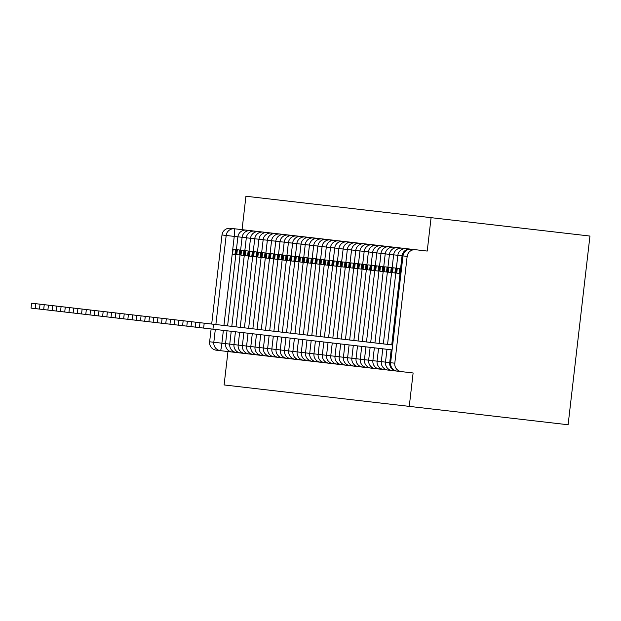 <?xml version="1.0" encoding="UTF-8"?>
<svg xmlns="http://www.w3.org/2000/svg" width="621" height="621" viewBox="0 0 621 621"><rect width="100%" height="100%" fill="white"/><g stroke="black" fill="none" stroke-linecap="round" stroke-linejoin="round"><path stroke-width="0.93" d="M404.729 372.002L400.592 371.521M400.522 371.513L396.384 371.032A7.599 0.543 96.6 0 0 396.446 370.993M396.314 371.024L392.169 370.551A7.599 0.543 96.6 0 0 392.581 369.479M392.107 370.543L387.962 370.062A7.599 0.543 96.6 0 0 388.373 368.99M387.892 370.054A7.599 0.543 -83.4 0 0 387.9 370.054L383.755 369.573A7.599 0.543 96.6 0 0 384.158 368.501M383.685 369.565A7.599 0.543 -83.4 0 0 383.693 369.565L379.547 369.084A7.599 0.543 96.6 0 0 379.951 368.02M379.478 369.076L375.332 368.602A7.599 0.543 96.6 0 0 375.744 367.531M375.263 368.595A7.599 0.543 -83.4 0 0 375.27 368.595L371.125 368.113A7.599 0.543 96.6 0 0 371.537 367.042M371.055 368.106A7.599 0.543 -83.4 0 0 371.063 368.106L366.918 367.624A7.599 0.543 96.6 0 0 367.322 366.553M366.848 367.616L362.703 367.143A7.599 0.543 96.6 0 0 363.114 366.072M362.641 367.127A7.599 0.543 -83.4 0 0 362.641 367.135L358.496 366.654A7.599 0.543 96.6 0 0 358.907 365.583M358.426 366.646A7.599 0.543 -83.4 0 0 358.433 366.646L354.288 366.165A7.599 0.543 96.6 0 0 354.692 365.094M354.226 366.157A7.599 0.543 -83.4 0 1 354.218 366.157L350.081 365.676A7.599 0.543 96.6 0 0 350.485 364.605M350.011 365.668L345.866 365.195A7.599 0.543 96.6 0 0 346.277 364.123M345.804 365.187A7.599 0.543 -83.4 0 1 345.796 365.187L341.659 364.706A7.599 0.543 96.6 0 0 342.07 363.634M341.589 364.698A7.599 0.543 -83.4 0 0 341.597 364.698L337.451 364.216A7.599 0.543 96.6 0 0 337.855 363.145M337.382 364.209A7.599 0.543 -83.4 0 0 337.389 364.209L333.236 363.727A7.599 0.543 96.6 0 0 333.648 362.656M333.174 363.72L329.029 363.246A7.599 0.543 96.6 0 0 329.44 362.175M328.959 363.238A7.599 0.543 -83.4 0 0 328.967 363.238L324.822 362.757A7.599 0.543 96.6 0 0 325.233 361.686M324.752 362.749A7.599 0.543 -83.4 0 0 324.76 362.749L320.615 362.268A7.599 0.543 96.6 0 0 321.018 361.197M320.545 362.26L316.399 361.779A7.599 0.543 96.6 0 0 316.811 360.708M316.337 361.771L312.192 361.298A7.599 0.543 96.6 0 0 312.604 360.227M312.122 361.29A7.599 0.543 -83.4 0 0 312.13 361.29L307.985 360.809A7.599 0.543 96.6 0 0 308.389 359.738M307.923 360.801A7.599 0.543 -83.4 0 1 307.915 360.801L303.778 360.32A7.599 0.543 96.6 0 0 304.181 359.248M303.708 360.312L299.563 359.831A7.599 0.543 96.6 0 0 299.974 358.759M299.501 359.823A7.599 0.543 -83.4 0 1 299.493 359.823L295.355 359.349A7.599 0.543 96.6 0 0 295.767 358.278M295.285 359.342A7.599 0.543 -83.4 0 0 295.293 359.342L291.148 358.86A7.599 0.543 96.6 0 0 291.552 357.789M291.078 358.853L286.933 358.371A7.599 0.543 96.6 0 0 287.344 357.3M286.871 358.364L282.726 357.882A7.599 0.543 96.6 0 0 283.137 356.811M282.656 357.875A7.599 0.543 -83.4 0 0 282.664 357.875L278.519 357.401A7.599 0.543 96.6 0 0 278.93 356.33M278.449 357.393A7.599 0.543 -83.4 0 0 278.456 357.393L274.311 356.912A7.599 0.543 96.6 0 0 274.715 355.841M274.241 356.904L270.096 356.423A7.599 0.543 96.6 0 0 270.508 355.352M270.026 356.415A7.599 0.543 -83.4 0 0 270.034 356.415L265.889 355.934A7.599 0.543 96.6 0 0 266.3 354.87M265.819 355.926A7.599 0.543 -83.4 0 0 265.827 355.926L261.682 355.453A7.599 0.543 96.6 0 0 262.085 354.381M261.62 355.445A7.599 0.543 -83.4 0 1 261.612 355.445L257.467 354.964A7.599 0.543 96.6 0 0 257.878 353.892M257.405 354.956L253.259 354.475A7.599 0.543 96.6 0 0 253.671 353.403M253.197 354.467A7.599 0.543 -83.4 0 1 253.189 354.467L249.052 353.986A7.599 0.543 96.6 0 0 249.463 352.922M248.982 353.978A7.599 0.543 -83.4 0 0 248.99 353.978L244.845 353.504A7.599 0.543 96.6 0 0 245.248 352.433M244.775 353.496L240.63 353.015A7.599 0.543 96.6 0 0 241.041 351.944M240.568 353.007L236.422 352.526A7.599 0.543 96.6 0 0 236.834 351.455M236.353 352.518A7.599 0.543 -83.4 0 0 236.36 352.518L232.215 352.037A7.599 0.543 96.6 0 0 232.619 350.974M227.961 351.548L224.096 384.95L568.114 424.756L589.95 236.05L245.932 196.244L242.066 229.646M431.09 217.668L427.225 251.07L415.558 249.72A7.599 7.576 96.6 0 0 407.159 256.395L394.801 363.2A7.599 7.576 96.6 0 0 401.453 371.622L408.944 372.491M409.262 406.375L413.12 372.973L401.453 371.622M215.875 324.527L226.176 235.46L221.992 234.971L211.691 324.038M211.124 328.951L209.634 341.783L213.818 342.264L215.308 329.433M221.992 234.971A7.599 7.576 -83.4 0 1 230.399 228.295L234.583 228.784A7.599 0.543 96.6 0 1 234.249 236.391L223.94 325.458M232.145 352.029A7.599 0.543 -83.4 0 0 232.153 352.029L216.294 350.197A7.599 7.576 -83.4 0 1 209.634 341.783M410.419 249.13A7.599 0.543 -83.4 0 0 410.419 249.122L406.274 248.648A7.599 0.543 96.6 0 1 406.429 249.782M406.212 248.641L402.066 248.159A7.599 0.543 96.6 0 1 402.222 249.293M402.004 248.152A7.599 0.543 -83.4 0 0 401.997 248.152L397.859 247.67A7.599 0.543 96.6 0 1 398.014 248.811M397.797 247.663A7.599 0.543 -83.4 0 0 397.789 247.663L393.652 247.189A7.599 0.543 96.6 0 1 393.799 248.322M393.582 247.181L389.437 246.7A7.599 0.543 96.6 0 1 389.592 247.833M389.375 246.692A7.599 0.543 -83.4 0 0 389.367 246.692L385.23 246.211A7.599 0.543 96.6 0 1 385.385 247.344M385.167 246.203A7.599 0.543 -83.4 0 0 385.16 246.203L381.022 245.722A7.599 0.543 96.6 0 1 381.17 246.863M380.952 245.714L376.807 245.241A7.599 0.543 96.6 0 1 376.963 246.374M376.745 245.233L372.6 244.752A7.599 0.543 96.6 0 1 372.755 245.885M372.538 244.744A7.599 0.543 -83.4 0 0 372.53 244.744L368.393 244.263A7.599 0.543 96.6 0 1 368.548 245.396M368.331 244.255A7.599 0.543 -83.4 0 0 368.323 244.255L364.185 243.774A7.599 0.543 96.6 0 1 364.333 244.915M364.116 243.766L359.97 243.292A7.599 0.543 96.6 0 1 360.126 244.426M359.908 243.285A7.599 0.543 -83.4 0 0 359.901 243.285L355.763 242.803A7.599 0.543 96.6 0 1 355.918 243.937M355.701 242.795A7.599 0.543 -83.4 0 0 355.693 242.795L351.556 242.314A7.599 0.543 96.6 0 1 351.711 243.448M351.494 242.306A7.599 0.543 -83.4 0 0 351.486 242.306L347.341 241.825A7.599 0.543 96.6 0 1 347.496 242.966M347.279 241.817L343.134 241.344A7.599 0.543 96.6 0 1 343.289 242.477M343.071 241.336A7.599 0.543 -83.4 0 0 343.064 241.336L338.926 240.855A7.599 0.543 96.6 0 1 339.082 241.988M338.864 240.847A7.599 0.543 -83.4 0 0 338.856 240.847L334.719 240.366A7.599 0.543 96.6 0 1 334.866 241.499M334.649 240.358L330.504 239.877A7.599 0.543 96.6 0 1 330.659 241.018M330.442 239.869L326.297 239.395A7.599 0.543 96.6 0 1 326.452 240.529M326.235 239.388A7.599 0.543 -83.4 0 0 326.227 239.388L322.089 238.906A7.599 0.543 96.6 0 1 322.245 240.04M322.027 238.899A7.599 0.543 -83.4 0 0 322.02 238.899L317.882 238.417A7.599 0.543 96.6 0 1 318.03 239.551M317.812 238.41L313.667 237.928A7.599 0.543 96.6 0 1 313.822 239.069M313.605 237.921A7.599 0.543 -83.4 0 0 313.597 237.921L309.46 237.447A7.599 0.543 96.6 0 1 309.615 238.58M309.398 237.439A7.599 0.543 -83.4 0 0 309.39 237.439L305.253 236.958A7.599 0.543 96.6 0 1 305.4 238.091M305.183 236.95L301.038 236.469A7.599 0.543 96.6 0 1 301.193 237.602M300.975 236.461L296.83 235.98A7.599 0.543 96.6 0 1 296.985 237.121M296.768 235.98A7.599 0.543 -83.4 0 0 296.76 235.972L292.623 235.499A7.599 0.543 96.6 0 1 292.778 236.632M292.561 235.491A7.599 0.543 -83.4 0 0 292.553 235.491L288.416 235.01A7.599 0.543 96.6 0 1 288.563 236.143M288.346 235.002L284.201 234.521A7.599 0.543 96.6 0 1 284.356 235.654M284.139 234.513A7.599 0.543 -83.4 0 0 284.131 234.513L279.993 234.032A7.599 0.543 96.6 0 1 280.149 235.173M279.931 234.032A7.599 0.543 -83.4 0 0 279.924 234.024L275.786 233.55A7.599 0.543 96.6 0 1 275.941 234.684M275.724 233.543A7.599 0.543 -83.4 0 0 275.716 233.543L271.571 233.061A7.599 0.543 96.6 0 1 271.726 234.195M271.509 233.054L267.364 232.572A7.599 0.543 96.6 0 1 267.519 233.713M267.302 232.565A7.599 0.543 -83.4 0 0 267.294 232.565L263.157 232.083A7.599 0.543 96.6 0 1 263.312 233.224M263.094 232.083A7.599 0.543 -83.4 0 0 263.087 232.075L258.949 231.602A7.599 0.543 96.6 0 1 259.097 232.735M258.879 231.594L254.734 231.113A7.599 0.543 96.6 0 1 254.889 232.246M254.672 231.105L250.527 230.624A7.599 0.543 96.6 0 1 250.682 231.765M250.465 230.616A7.599 0.543 -83.4 0 0 250.457 230.616L246.32 230.143A7.599 0.543 96.6 0 1 246.475 231.276M246.25 230.127A7.599 0.543 96.6 0 1 246.258 230.135L234.583 228.784A7.599 7.576 -83.4 0 0 226.176 235.46L402.975 255.914L390.617 362.718L394.801 363.2M423.048 250.589L415.558 249.72M31.617 303.203L213.508 324.255L212.941 329.161L31.05 308.109L31.617 303.203M235.53 249.541L233.123 249.262L232.557 254.168L234.963 254.447L235.53 249.541L236.415 249.642M235.848 254.548L234.963 254.447M239.737 250.03L237.338 249.751L236.764 254.657L239.17 254.936L239.737 250.03L240.622 250.131M240.055 255.037L239.17 254.936M243.944 250.519L241.546 250.24L240.979 255.146L243.378 255.425L243.944 250.519L244.829 250.62M244.263 255.526L243.378 255.425M248.159 251L245.753 250.729L245.186 255.635L247.585 255.914L248.159 251L249.044 251.109M248.47 256.015L247.585 255.914M252.367 251.489L249.96 251.21L249.394 256.116L251.8 256.395L252.367 251.489L253.252 251.59M252.685 256.496L251.8 256.395M256.574 251.979L254.175 251.699L253.609 256.605L256.007 256.884L256.574 251.979L257.459 252.079M256.892 256.985L256.007 256.884M260.781 252.468L258.383 252.188L257.816 257.094L260.215 257.373L260.781 252.468L261.666 252.568M261.099 257.474L260.215 257.373M264.996 252.949L262.59 252.677L262.023 257.583L264.43 257.855L264.996 252.949L265.881 253.058M265.307 257.963L264.43 257.855M269.204 253.438L266.805 253.158L266.23 258.064L268.637 258.344L269.204 253.438L270.088 253.539M269.522 258.445L268.637 258.344M273.411 253.927L271.012 253.647L270.445 258.553L272.844 258.833L273.411 253.927L274.296 254.028M273.729 258.934L272.844 258.833M277.618 254.416L275.219 254.136L274.653 259.042L277.051 259.322L277.618 254.416L278.503 254.517M277.936 259.423L277.051 259.322M281.833 254.897L279.427 254.626L278.86 259.531L281.266 259.803L281.833 254.897L282.718 255.006M282.151 259.912L281.266 259.803M286.04 255.386L283.642 255.107L283.075 260.013L285.474 260.292L286.04 255.386L286.925 255.487M286.359 260.393L285.474 260.292M290.248 255.875L287.849 255.596L287.282 260.502L289.681 260.781L290.248 255.875L291.133 255.976M290.566 260.882L289.681 260.781M294.463 256.364L292.056 256.085L291.49 260.991L293.888 261.27L294.463 256.364L295.348 256.465M294.773 261.371L293.888 261.27M298.67 256.846L296.271 256.574L295.697 261.48L298.103 261.751L298.67 256.846L299.555 256.954M298.988 261.86L298.103 261.751M302.877 257.335L300.479 257.055L299.912 261.961L302.311 262.241L302.877 257.335L303.762 257.436M303.195 262.341L302.311 262.241M307.084 257.824L304.686 257.544L304.119 262.45L306.518 262.73L307.084 257.824L307.969 257.925M307.403 262.83L306.518 262.73M311.3 258.313L308.893 258.033L308.327 262.939L310.733 263.219L311.3 258.313L312.184 258.414M311.618 263.32L310.733 263.219M315.507 258.794L313.108 258.522L312.534 263.428L314.94 263.7L315.507 258.794L316.392 258.903M315.825 263.809L314.94 263.7M319.714 259.283L317.315 259.004L316.749 263.909L319.147 264.189L319.714 259.283L320.599 259.384M320.032 264.29L319.147 264.189M323.929 259.772L321.523 259.493L320.956 264.399L323.355 264.678L323.929 259.772L324.814 259.873M324.24 264.779L323.355 264.678M328.136 260.261L325.73 259.982L325.163 264.888L327.57 265.167L328.136 260.261L329.021 260.362M328.455 265.268L327.57 265.167M332.344 260.742L329.945 260.471L329.378 265.377L331.777 265.648L332.344 260.742L333.229 260.851M332.662 265.757L331.777 265.648M336.551 261.231L334.152 260.952L333.586 265.858L335.984 266.137L336.551 261.231L337.436 261.332M336.869 266.238L335.984 266.137M340.766 261.72L338.36 261.441L337.793 266.347L340.199 266.626L340.766 261.72L341.651 261.821M341.076 266.727L340.199 266.626M344.973 262.209L342.575 261.93L342 266.836L344.407 267.115L344.973 262.209L345.858 262.31M345.292 267.216L344.407 267.115M349.181 262.691L346.782 262.419L346.215 267.325L348.614 267.597L349.181 262.691L350.065 262.799M349.499 267.705L348.614 267.597M353.388 263.18L350.989 262.9L350.423 267.806L352.821 268.086L353.388 263.18L354.273 263.281M353.706 268.187L352.821 268.086M357.603 263.669L355.196 263.389L354.63 268.295L357.036 268.575L357.603 263.669L358.488 263.77M357.921 268.676L357.036 268.575M361.81 264.158L359.412 263.878L358.845 268.784L361.243 269.064L361.81 264.158L362.695 264.259M362.128 269.165L361.243 269.064M366.017 264.639L363.619 264.367L363.052 269.273L365.451 269.545L366.017 264.639L366.902 264.74M366.336 269.654L365.451 269.545M370.232 265.128L367.826 264.849L367.259 269.755L369.658 270.034L370.232 265.128L371.117 265.229M370.543 270.135L369.658 270.034M374.44 265.617L372.033 265.338L371.467 270.244L373.873 270.523L374.44 265.617L375.325 265.718M374.758 270.624L373.873 270.523M378.647 266.106L376.248 265.827L375.682 270.733L378.08 271.012L378.647 266.106L379.532 266.207M378.965 271.113L378.08 271.012M382.854 266.588L380.456 266.308L379.889 271.222L382.288 271.493L382.854 266.588L383.739 266.688M383.173 271.602L382.288 271.493M387.069 267.077L384.663 266.797L384.096 271.703L386.503 271.982L387.069 267.077L387.954 267.177M387.388 272.083L386.503 271.982M391.277 267.566L388.878 267.286L388.304 272.192L390.71 272.472L391.277 267.566L392.161 267.667M391.595 272.572L390.71 272.472M395.484 268.055L393.085 267.775L392.519 272.681L394.917 272.961L395.484 268.055L396.369 268.156M395.802 273.061L394.917 272.961M399.699 268.536L397.293 268.256L396.726 273.162L399.124 273.442L399.699 268.536L400.576 268.637M400.009 273.543L399.124 273.442M392.084 349.887L212.941 329.161M392.651 344.981L213.508 324.255M407.159 256.395L402.975 255.914A7.599 7.576 -83.4 0 1 411.374 249.238A7.599 7.599 0 0 0 402.951 255.914L390.593 362.718L221.891 343.196A7.599 0.543 96.6 0 1 220.478 350.679A7.599 7.576 96.6 0 1 213.818 342.264L221.891 343.196L223.374 330.364M227.022 330.791L225.555 343.623A7.599 7.599 0 0 0 232.215 352.037M414.626 249.611L410.489 249.137A7.599 0.543 96.6 0 1 410.543 249.184M235.444 331.761L233.977 344.593A7.599 7.599 0 0 0 240.63 353.015M243.859 332.732L242.4 345.571A7.599 7.599 0 0 0 249.052 353.986M252.281 333.71L250.814 346.541A7.599 7.599 0 0 0 257.467 354.964M260.696 334.68L259.236 347.519A7.599 7.599 0 0 0 265.889 355.934M269.118 335.658L267.651 348.49A7.599 7.599 0 0 0 274.311 356.912M273.325 336.147L271.858 348.979A7.599 7.599 0 0 0 278.519 357.401M290.162 338.096L288.703 350.927A7.599 7.599 0 0 0 295.355 359.349M298.585 339.066L297.117 351.897A7.599 7.599 0 0 0 303.778 360.32M306.999 340.044L305.54 352.875A7.599 7.599 0 0 0 312.192 361.298M315.421 341.014L313.954 353.846A7.599 7.599 0 0 0 320.615 362.268M336.466 343.452L335.006 356.283A7.599 7.599 0 0 0 341.659 364.706M344.888 344.422L343.421 357.261A7.599 7.599 0 0 0 350.081 365.676M353.31 345.4L351.843 358.232A7.599 7.599 0 0 0 358.496 366.654M361.725 346.371L360.258 359.21A7.599 7.599 0 0 0 366.918 367.624M374.354 347.838L372.887 360.669A7.599 7.599 0 0 0 379.547 369.084M382.769 348.808L381.31 361.639A7.599 7.599 0 0 0 387.962 370.062M391.191 349.786L389.724 362.617A7.599 7.599 0 0 0 396.384 371.032M390.617 362.718L390.617 362.718A7.599 7.576 96.6 0 0 397.269 371.141A7.599 7.599 0 0 1 390.593 362.718M246.32 230.143A7.599 7.599 0 0 0 237.897 236.811L227.589 325.878M418.833 250.1L414.696 249.619M250.527 230.624A7.599 7.599 0 0 0 242.105 237.3L231.804 326.367M231.229 331.272L229.747 344.104A7.599 7.599 0 0 0 236.422 352.526M254.734 231.113A7.599 7.599 0 0 0 246.32 237.789L236.011 326.856M258.949 231.602A7.599 7.599 0 0 0 250.527 238.278L240.218 327.345M239.652 332.251L238.169 345.082A7.599 7.599 0 0 0 244.845 353.504M263.157 232.083A7.599 7.599 0 0 0 254.734 238.759L244.426 327.826M267.364 232.572A7.599 7.599 0 0 0 258.941 239.248L248.641 328.315M248.074 333.221L246.584 346.052A7.599 7.599 0 0 0 253.259 354.475M271.571 233.061A7.599 7.599 0 0 0 263.157 239.737L252.848 328.804M275.786 233.55A7.599 7.599 0 0 0 267.364 240.226L257.055 329.293M256.489 334.199L255.006 347.03A7.599 7.599 0 0 0 261.682 355.453M279.993 234.032A7.599 7.599 0 0 0 271.571 240.707L261.27 329.774M284.201 234.521A7.599 7.599 0 0 0 275.778 241.196L265.478 330.263M264.911 335.169L263.42 348.001A7.599 7.599 0 0 0 270.096 356.423M288.416 235.01A7.599 7.599 0 0 0 279.993 241.685L269.685 330.752M292.623 235.499A7.599 7.599 0 0 0 284.201 242.174L273.892 331.241M296.83 235.98A7.599 7.599 0 0 0 288.408 242.656L278.107 331.723M277.54 336.629L276.05 349.46A7.599 7.599 0 0 0 282.726 357.882M301.038 236.469A7.599 7.599 0 0 0 292.623 243.145L282.314 332.212M281.748 337.118L280.265 349.949A7.599 7.599 0 0 0 286.933 358.371M305.253 236.958A7.599 7.599 0 0 0 296.83 243.634L286.522 332.701M285.955 337.607L284.472 350.438A7.599 7.599 0 0 0 291.148 358.86M309.46 237.447A7.599 7.599 0 0 0 301.038 244.123L290.737 333.19M313.667 237.928A7.599 7.599 0 0 0 305.245 244.604L294.944 333.671M294.377 338.577L292.887 351.408A7.599 7.599 0 0 0 299.563 359.831M317.882 238.417A7.599 7.599 0 0 0 309.46 245.093L299.151 334.16M322.089 238.906A7.599 7.599 0 0 0 313.667 245.582L303.358 334.649M302.792 339.555L301.309 352.386A7.599 7.599 0 0 0 307.985 360.809M326.297 239.395A7.599 7.599 0 0 0 317.874 246.071L307.574 335.138M330.504 239.877A7.599 7.599 0 0 0 322.082 246.553L311.781 335.619M311.214 340.525L309.724 353.357A7.599 7.599 0 0 0 316.399 361.779M334.719 240.366A7.599 7.599 0 0 0 326.297 247.042L315.988 336.108M338.926 240.855A7.599 7.599 0 0 0 330.504 247.531L320.195 336.598M319.629 341.503L318.146 354.335A7.599 7.599 0 0 0 324.822 362.757M343.134 241.344A7.599 7.599 0 0 0 334.711 248.012L324.41 337.087M323.844 341.992L322.353 354.824A7.599 7.599 0 0 0 329.029 363.246M347.341 241.825A7.599 7.599 0 0 0 338.926 248.501L328.618 337.568M328.051 342.474L326.568 355.305A7.599 7.599 0 0 0 333.236 363.727M351.556 242.314A7.599 7.599 0 0 0 343.134 248.99L332.825 338.057M332.258 342.963L330.776 355.794A7.599 7.599 0 0 0 337.451 364.216M355.763 242.803A7.599 7.599 0 0 0 347.341 249.479L337.04 338.546M359.97 243.292A7.599 7.599 0 0 0 351.548 249.96L341.247 339.035M340.681 343.941L339.19 356.772A7.599 7.599 0 0 0 345.866 365.195M364.185 243.774A7.599 7.599 0 0 0 355.763 250.449L345.455 339.516M368.393 244.263A7.599 7.599 0 0 0 359.97 250.938L349.662 340.005M349.095 344.911L347.613 357.743A7.599 7.599 0 0 0 354.288 366.165M372.6 244.752A7.599 7.599 0 0 0 364.178 251.427L353.877 340.494M376.807 245.241A7.599 7.599 0 0 0 368.393 251.909L358.084 340.983M357.517 345.889L356.035 358.721A7.599 7.599 0 0 0 362.703 367.143M381.022 245.722A7.599 7.599 0 0 0 372.6 252.398L362.291 341.465M385.23 246.211A7.599 7.599 0 0 0 376.807 252.887L366.499 341.954M365.932 346.86L364.449 359.691A7.599 7.599 0 0 0 371.125 368.113M389.437 246.7A7.599 7.599 0 0 0 381.015 253.376L370.714 342.443M370.147 347.349L368.657 360.18A7.599 7.599 0 0 0 375.332 368.602M393.652 247.189A7.599 7.599 0 0 0 385.23 253.857L374.921 342.924M397.859 247.67A7.599 7.599 0 0 0 389.437 254.346L379.128 343.413M378.562 348.319L377.079 361.15A7.599 7.599 0 0 0 383.755 369.573M402.066 248.159A7.599 7.599 0 0 0 393.644 254.835L383.343 343.902M406.274 248.648A7.599 7.599 0 0 0 397.851 255.324L387.551 344.391M386.984 349.297L385.494 362.128A7.599 7.599 0 0 0 392.169 370.551M410.489 249.137A7.599 7.599 0 0 0 402.066 255.805L391.758 344.872M35.824 303.692L35.257 308.598M40.039 304.181L39.472 309.087M44.246 304.67L43.68 309.576M48.454 305.152L47.887 310.058M52.669 305.641L52.094 310.547M56.876 306.13L56.309 311.036M61.083 306.619L60.516 311.525M65.29 307.1L64.724 312.006M69.505 307.589L68.931 312.495M73.713 308.078L73.146 312.984M77.92 308.567L77.353 313.473M82.127 309.048L81.561 313.954M86.342 309.537L85.776 314.443M90.55 310.026L89.983 314.932M94.757 310.516L94.19 315.421M98.972 310.997L98.397 315.903M103.179 311.486L102.612 316.392M107.386 311.975L106.82 316.881M111.594 312.464L111.027 317.37M115.809 312.945L115.242 317.851M120.016 313.434L119.449 318.34M124.223 313.923L123.657 318.829M128.438 314.405L127.864 319.318M132.646 314.894L132.079 319.799M136.853 315.383L136.286 320.289M141.06 315.872L140.493 320.778M145.275 316.353L144.701 321.267M149.482 316.842L148.916 321.748M153.69 317.331L153.123 322.237M157.897 317.82L157.33 322.726M162.112 318.301L161.545 323.207M166.319 318.79L165.753 323.696M170.527 319.279L169.96 324.185M174.742 319.768L174.167 324.674M178.949 320.25L178.382 325.156M183.156 320.739L182.59 325.645M187.363 321.228L186.797 326.134M191.579 321.717L191.012 326.623M195.786 322.198L195.219 327.104M199.993 322.687L199.426 327.593M204.2 323.176L203.634 328.082"/></g></svg>
